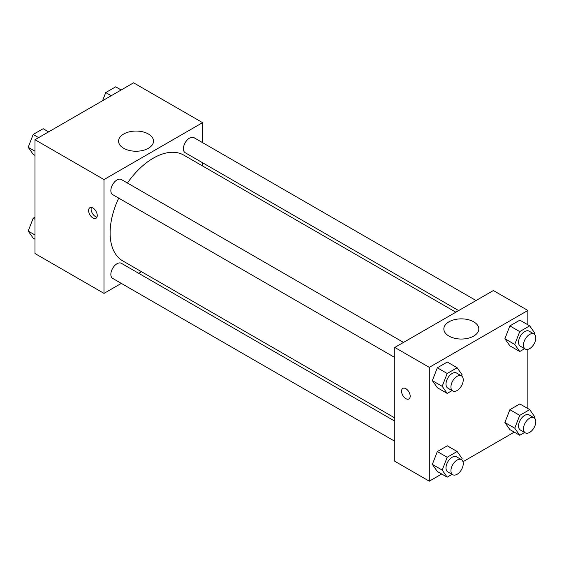 <?xml version="1.0" encoding="UTF-8"?>
<svg xmlns="http://www.w3.org/2000/svg" width="564" height="564" viewBox="0 0 564 564"><rect width="100%" height="100%" fill="white"/><g stroke="black" fill="none" stroke-linecap="round" stroke-linejoin="round"><path stroke-width="0.85" d="M121.316 283.389L104.009 293.386L35.003 253.546L35.003 139.724L133.576 82.816L202.575 122.649L202.575 142.643M202.575 162.763L202.575 165.971M123.678 134.013A17.484 10.096 180 0 1 142.734 131.821A17.484 10.096 180 0 1 153.521 141.148A17.484 10.096 180 0 1 136.044 151.237A17.484 10.096 180 0 1 118.56 141.148A17.484 10.096 180 0 1 123.678 134.013M104.009 293.386L104.009 179.563L35.003 139.724M104.009 179.563L202.575 122.649M92.926 217.979A6.098 3.518 60 0 1 88.943 212.607A6.098 3.518 60 0 1 89.873 207.721A6.098 3.518 60 0 1 95.979 211.239A6.098 3.518 60 0 1 95.979 218.282A6.098 3.518 60 0 1 92.926 217.979M91.382 207.46A6.098 3.518 -120 0 0 95.408 216.548A6.098 3.518 -120 0 0 96.952 217.112M141.522 271.721L138.744 273.328M403.507 342.418L121.373 179.528A8.714 5.034 120 0 0 112.659 184.555A8.714 5.034 120 0 0 112.659 194.622L394.793 357.505M394.793 421.16L121.373 263.303A8.714 5.034 120 0 0 114.661 265.637A8.714 5.034 120 0 0 110.854 274.4A8.714 5.034 120 0 0 112.659 278.39L394.793 441.281M476.051 300.527L193.924 137.644A8.714 5.034 120 0 0 187.206 139.978A8.714 5.034 120 0 0 183.406 148.748A8.714 5.034 120 0 0 185.211 152.731L458.631 310.588M118.722 198.119A61.06 35.25 120 0 0 110.114 232.946A61.06 35.25 120 0 0 122.762 260.892L394.793 417.952M455.853 312.195L183.822 155.142A61.06 35.25 120 0 0 127.429 183.025M441.711 474.014L429.296 481.184L394.793 461.267L394.793 347.445L493.366 290.538L527.862 310.454L527.862 324.793M462.988 461.733L514.262 432.13M432.348 380.629L437.326 387.708L432.348 380.629L437.326 367.791L432.348 380.629L442.204 386.319L447.181 373.481L457.143 367.735L462.12 374.82L461.662 376.005M447.287 362.039L437.326 367.791L447.287 362.039L457.143 367.735M504.893 338.738L509.877 345.824L504.893 338.738L509.877 325.907L504.893 338.738L514.749 344.435L519.733 331.597L529.688 325.844L534.672 332.929L534.207 334.121M519.832 320.155L509.877 325.907L519.832 320.155L529.688 325.844M504.893 422.514L509.877 429.599L504.893 422.514L509.877 409.683L504.893 422.514L514.749 428.203L519.733 415.372L529.688 409.619L534.672 416.704L534.207 417.889M519.832 403.93L509.877 409.683L519.832 403.93L529.688 409.619M429.296 481.184L429.296 367.361L527.862 310.454M527.862 349.363L527.862 408.569M432.348 464.398L437.326 471.483L432.348 464.398L437.326 451.567L432.348 464.398L442.204 470.087L447.181 457.256L457.143 451.503L462.12 458.588L461.662 459.78M447.287 445.814L437.326 451.567L447.287 445.814L457.143 451.503M448.965 336.088A17.484 10.096 180 0 1 443.847 328.953A17.484 10.096 180 0 1 461.331 318.857A17.484 10.096 180 0 1 478.808 328.953A17.484 10.096 180 0 1 468.021 338.273A17.484 10.096 180 0 1 448.965 336.088M429.296 367.361L394.793 347.445M410.183 396.168A6.098 3.518 60 0 1 408.921 398.959A6.098 3.518 60 0 1 402.823 395.442A6.098 3.518 60 0 1 402.823 388.399A6.098 3.518 60 0 1 407.525 390.034A6.098 3.518 60 0 1 410.183 396.168M402.823 388.399A6.098 3.518 -120 0 0 402.83 395.442A6.098 3.518 -120 0 0 408.921 398.959M452.074 390.577L447.181 393.404L442.204 386.319M461.444 375.871L456.516 373.023A8.714 5.034 120 0 0 449.804 375.356A8.714 5.034 120 0 0 446.004 384.126A8.714 5.034 120 0 0 447.802 388.11L452.737 390.958A8.714 5.034 120 0 0 461.444 385.931A8.714 5.034 120 0 0 461.444 375.871A8.714 5.034 120 0 0 454.732 378.204A8.714 5.034 120 0 0 450.932 386.967A8.714 5.034 120 0 0 452.737 390.958M447.181 393.404L437.326 387.708M447.181 373.481L437.326 367.791M524.626 348.693L519.733 351.513L514.749 344.435M533.995 333.98L529.067 331.138A8.714 5.034 120 0 0 522.356 333.472A8.714 5.034 120 0 0 518.549 342.235A8.714 5.034 120 0 0 520.353 346.226L525.281 349.074A8.714 5.034 120 0 0 533.995 344.04A8.714 5.034 120 0 0 533.995 333.98A8.714 5.034 120 0 0 527.284 336.313A8.714 5.034 120 0 0 523.477 345.083A8.714 5.034 120 0 0 525.281 349.074M519.733 351.513L509.877 345.824M519.733 331.597L509.877 325.907M452.074 474.352L447.181 477.172L442.204 470.087M461.444 459.639L456.516 456.798A8.714 5.034 120 0 0 449.804 459.131A8.714 5.034 120 0 0 446.004 467.894A8.714 5.034 120 0 0 447.802 471.885L452.737 474.733A8.714 5.034 120 0 0 461.444 469.699A8.714 5.034 120 0 0 461.444 459.639A8.714 5.034 120 0 0 454.732 461.972A8.714 5.034 120 0 0 450.932 470.743A8.714 5.034 120 0 0 452.737 474.733M447.181 477.172L437.326 471.483M447.181 457.256L437.326 451.567M524.626 432.461L519.733 435.288L514.749 428.203M533.995 417.755L529.067 414.907A8.714 5.034 120 0 0 522.356 417.24A8.714 5.034 120 0 0 518.549 426.01A8.714 5.034 120 0 0 520.353 430.001L525.281 432.849A8.714 5.034 120 0 0 533.995 427.815A8.714 5.034 120 0 0 533.995 417.755A8.714 5.034 120 0 0 527.284 420.088A8.714 5.034 120 0 0 523.477 428.859A8.714 5.034 120 0 0 525.281 432.849M519.733 435.288L509.877 429.599M519.733 415.372L509.877 409.683M35.003 155.431L33.177 154.381L28.2 147.296L33.177 134.458L43.139 128.712L48.61 131.87M35.003 151.222L28.2 147.296M38.648 137.623L33.177 134.458M102.57 100.716L105.729 92.574L115.69 86.828L121.161 89.986M111.2 95.732L105.729 92.574M35.003 239.207L33.177 238.156L28.2 231.071L33.177 218.233L35.003 217.182M35.003 234.998L28.2 231.071M35.003 219.29L33.177 218.233"/></g></svg>
